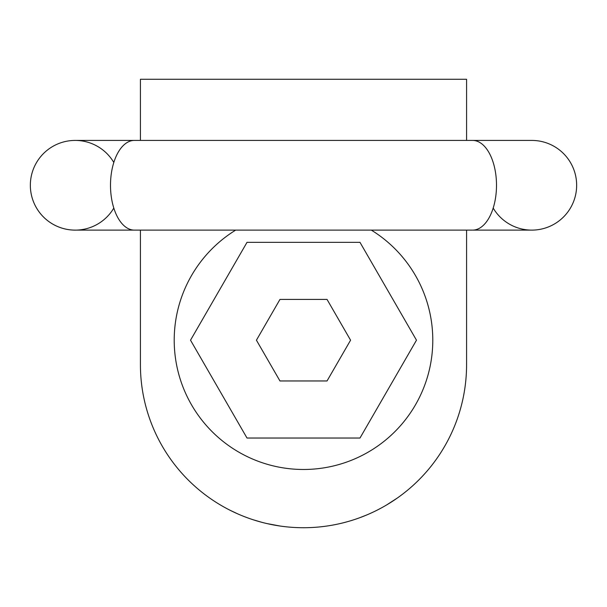 <?xml version="1.0" encoding="UTF-8"?>
<svg xmlns="http://www.w3.org/2000/svg" width="607" height="607" viewBox="0 0 607 607"><rect width="100%" height="100%" fill="white"/><g stroke="black" fill="none" stroke-linecap="round" stroke-linejoin="round"><path stroke-width="0.91" d="M244.143 516.542L248.506 518.173M248.878 518.31L245.767 517.164M277.74 525.677L280.017 526.026M280.184 526.049L266.754 523.538M262.027 522.369L253.195 519.774M303.963 527.726L304.555 527.726M345.171 522.316L348.372 521.436M329.199 525.692L326.718 526.064M327.613 525.935L328.713 525.768M329.305 525.677L332.325 525.161M332.295 525.169L335.777 524.501M339.063 523.803L341.513 523.234M344.852 522.399L346.036 522.081M352.219 520.282L351.415 520.533M377.493 509.971L376.909 510.275M375.02 511.208L374.496 511.458M366.886 514.903L359.602 517.771M363.881 516.14L363.123 516.436M362.091 516.838L357.948 518.37M376.681 510.381L374.58 511.42M376.765 510.343L381.082 508.089M378.707 509.349L377.311 510.07M140.422 230.114L140.422 364.655A163.078 163.078 0 0 0 303.5 527.726A163.078 163.078 0 0 0 466.578 364.655L466.578 230.114M360.755 517.346L359.01 517.991M357.88 518.393L356.969 518.712M355.816 519.106L356.704 518.803M364.321 515.958L363.305 516.367M362.72 516.595L361.264 517.156M386.56 504.994L397.266 498.074M396.189 498.825L395.005 499.629M394.55 499.94L393.048 500.942M391.902 501.686L391.151 502.171M235.683 230.114A129.291 129.291 0 0 0 205.257 424.24A129.291 129.291 0 0 0 401.743 424.24A129.291 129.291 0 0 0 371.317 230.114M466.578 140.422L466.578 79.274L140.422 79.274L140.422 140.422M190.522 340.193L247.011 438.034L359.989 438.034L416.478 340.193L359.989 242.345L247.011 242.345L190.522 340.193M256.427 340.193L279.964 380.961L327.036 380.961L350.573 340.193L327.036 299.426L279.964 299.426L256.427 340.193M230.068 510.259L237.633 513.833M233.171 511.784L231.313 510.882M243.976 516.474L243.513 516.291M576.65 185.272A44.842 44.842 0 0 0 531.808 140.422A44.842 44.842 0 0 1 576.65 185.272A44.842 44.842 0 0 1 531.808 230.114A44.842 44.842 0 0 0 576.65 185.272M493.188 208.072A44.842 44.842 0 0 0 531.808 230.114L472.648 230.114A44.842 23.855 -90 0 0 496.503 185.272A44.842 23.855 -90 0 0 472.648 140.422L75.192 140.422A44.842 44.842 0 0 1 113.812 162.471M113.812 208.072A44.842 44.842 0 0 1 30.35 185.272A44.842 44.842 0 0 1 75.192 140.422A44.842 44.842 0 0 0 30.35 185.272A44.842 44.842 0 0 1 75.192 140.422M472.648 230.114L75.192 230.114A44.842 44.842 0 0 1 30.35 185.272A44.842 44.842 0 0 0 75.192 230.114L134.352 230.114A44.842 23.855 -90 0 1 110.497 185.272A44.842 23.855 -90 0 1 134.352 140.422M472.648 140.422L531.808 140.422"/></g></svg>
